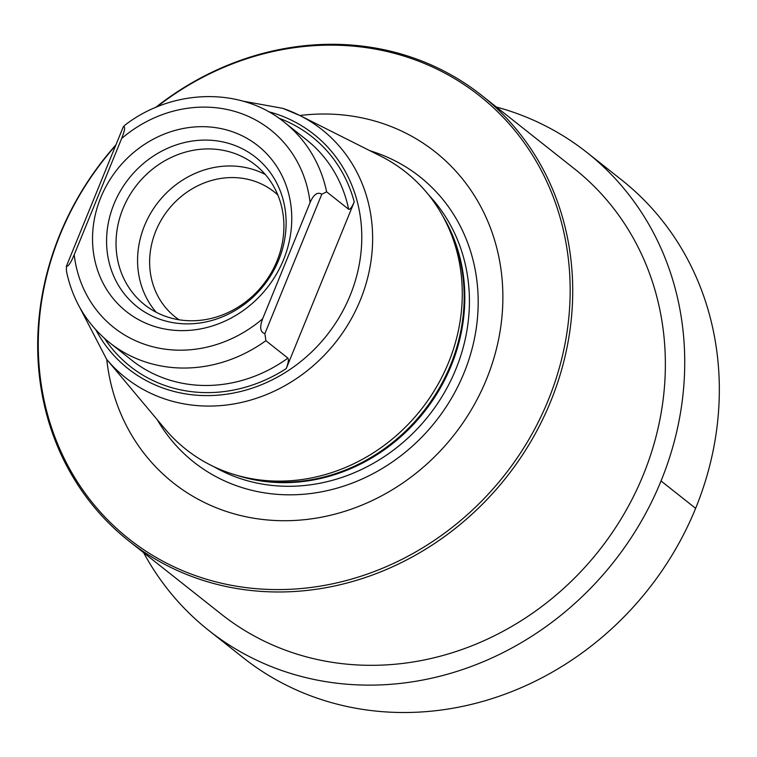 <?xml version="1.0" encoding="UTF-8"?>
<svg xmlns="http://www.w3.org/2000/svg" width="757" height="757" viewBox="0 0 757 757"><rect width="100%" height="100%" fill="white"/><g stroke="black" fill="none" stroke-linecap="round" stroke-linejoin="round"><path stroke-width="1.14" d="M277.838 195.013A79.74 71.981 128.4 0 0 274.185 191.881A79.74 71.981 128.4 0 0 155.828 230.999A79.74 71.981 -51.6 0 0 175.198 316.946A79.74 71.981 -51.6 0 0 179.078 319.785M156.216 312.272A89.165 80.479 -51.6 0 1 144.502 225.709A89.165 80.479 128.4 0 1 265.272 174.479M122.965 208.667A89.165 80.479 -51.6 0 0 144.634 304.768A89.165 80.479 -51.6 0 0 276.977 261.033A89.165 80.479 128.4 0 0 255.317 164.931A89.165 80.479 128.4 0 0 122.965 208.667M113.995 203.983A95.363 86.071 128.4 0 1 232.068 144.455A95.363 86.071 128.4 0 1 278.708 259.992A95.363 86.071 -51.6 0 1 160.635 319.511A95.363 86.071 -51.6 0 1 113.995 203.983M100.757 197.577A105.829 95.514 -51.6 0 0 152.507 325.784A105.829 95.514 -51.6 0 0 283.534 259.727A105.829 95.514 -51.6 0 0 231.784 131.519A105.829 95.514 -51.6 0 0 100.757 197.577M66.417 266.18C68.168 266.786 70.761 262.963 74.214 254.721L121.631 138.512C124.933 130.213 125.492 126.287 123.325 126.75L66.417 266.18L66.446 271.233C72.663 300.643 87.102 324.498 109.756 342.807L131.775 360.237A140.641 126.939 -51.6 0 0 287.915 358.137C288.909 359.405 288.351 362.877 286.241 368.574L354.248 201.93C351.835 207.342 349.971 209.784 348.665 209.263A140.641 126.939 -51.6 0 0 306.348 139.676L284.32 122.246A140.641 126.939 128.4 0 1 326.636 191.833L348.665 209.263M287.915 358.137L265.887 340.697L264.874 333.657C260.209 332.153 259.471 327.194 262.651 318.792L310.077 202.583C313.625 194.417 317.524 191.635 321.782 194.227L326.636 191.833M284.32 122.246C241.237 86.96 173.05 88.342 125.293 124.848L123.325 126.75M264.874 333.657L321.782 194.227M240.045 476.172A176.883 159.651 -51.6 0 0 420.958 409.755A176.883 159.651 -51.6 0 0 444.047 218.423L446.147 222.407A174.933 157.891 -51.6 0 1 423.314 411.619A174.933 157.891 -51.6 0 1 244.407 477.307L240.045 476.172A176.883 159.651 -51.6 0 1 229.513 473.021A176.883 159.651 128.4 0 1 164.894 428.841L106.642 359.32A158.204 142.799 128.4 0 0 164.439 398.835A158.204 142.799 -51.6 0 0 356.32 309.149A158.204 142.799 -51.6 0 0 299.687 115.424A158.204 142.799 -51.6 0 0 282.957 108.421M444.047 218.423A176.883 159.651 -51.6 0 0 380.724 156.15L299.687 115.424L282.768 108.346L242.789 101.107M106.756 359.461A211.033 190.48 128.4 0 0 225.179 511.06A211.033 190.48 -51.6 0 0 486.467 379.333A211.033 190.48 -51.6 0 0 383.269 123.675A211.033 190.48 128.4 0 0 299.838 115.509M115.632 145.581A282.503 254.986 128.4 0 0 198.41 576.654A282.503 254.986 -51.6 0 0 548.191 400.321A282.503 254.986 -51.6 0 0 410.039 58.071A282.503 254.986 128.4 0 0 156.633 107.059M115.935 144.842A284.178 256.5 128.4 0 0 128.841 540.971A284.178 256.5 128.4 0 0 198.76 578.963A284.178 256.5 -51.6 0 0 531.196 440.934A284.178 256.5 -51.6 0 0 481.575 95.306A284.178 256.5 -51.6 0 0 411.647 57.314A284.178 256.5 128.4 0 0 155.564 107.503M481.575 95.306L574.232 168.65A284.178 256.5 128.4 0 1 653.196 446.734A284.178 256.5 128.4 0 1 428.386 659.082A284.178 256.5 128.4 0 1 221.498 614.315L128.841 540.971M143.622 552.676A304.74 275.056 -51.6 0 0 208.743 630.43L243.338 657.814A304.74 275.056 -51.6 0 0 318.318 698.56A304.74 275.056 128.4 0 0 674.799 550.538A304.74 275.056 128.4 0 0 621.592 179.911L586.997 152.526A304.74 275.056 128.4 0 0 512.006 111.781A304.74 275.056 -51.6 0 0 496.355 107.011M208.743 630.43A304.74 275.056 -51.6 0 0 283.724 671.175A304.74 275.056 128.4 0 0 640.204 523.163A304.74 275.056 128.4 0 0 586.997 152.526M661.031 480.96L695.626 508.344M310.077 202.583A126.145 113.853 -51.6 0 0 121.631 138.512M74.214 254.721A126.145 113.853 -51.6 0 0 262.651 318.792M265.887 340.697A140.641 126.939 128.4 0 1 109.756 342.807M95.836 329.825A149.545 134.973 128.4 0 0 165.007 388.757A149.545 134.973 -51.6 0 0 350.16 295.419A149.545 134.973 -51.6 0 0 277.034 114.26A149.545 134.973 128.4 0 0 268.489 111.686M286.241 368.574A146.442 132.172 128.4 0 1 104.494 338.388M278.813 118.149A146.442 132.172 128.4 0 1 354.248 201.93M236.998 475.349A174.706 157.693 -51.6 0 0 424.005 412.168A174.706 157.693 -51.6 0 0 442.542 215.65M213.711 466.605A174.706 157.693 128.4 0 0 239.524 478.301A174.706 157.693 -51.6 0 0 437.801 403.178A174.706 157.693 -51.6 0 0 428.689 194.994M370.069 150.794A182.011 164.278 128.4 0 1 375.027 152.394A182.011 164.278 -51.6 0 1 464.032 372.889A182.011 164.278 -51.6 0 1 238.682 486.496A182.011 164.278 128.4 0 1 157.238 419.709M103.491 175.35L76.977 240.31M79.636 307.238L106.642 359.32"/></g></svg>
